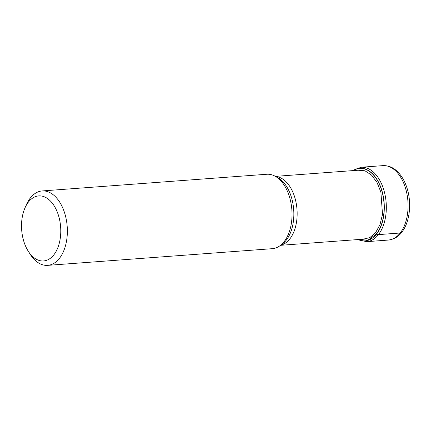 <?xml version="1.0" encoding="UTF-8"?>
<svg xmlns="http://www.w3.org/2000/svg" width="431" height="431" viewBox="0 0 431 431"><rect width="100%" height="100%" fill="white"/><g stroke="black" fill="none" stroke-linecap="round" stroke-linejoin="round"><path stroke-width="0.65" d="M353.172 170.595A36.285 21.733 85.8 0 1 380.713 187.528A36.285 21.733 85.8 0 1 376.489 233.904A92.687 61.962 -142 0 1 375.638 232.616L380.013 224.556L382.507 214.39L380.885 192.107L376.98 182.367L371.463 175.029L364.96 170.8L358.15 170.223M363.112 239.183L369.782 237.643L375.638 232.621M358.306 239.544L367.939 240.169L376.489 233.904M26.221 247.539A32.611 19.535 -94.2 0 0 28.182 251.09A32.611 19.535 -94.2 0 0 53.891 254.78A32.611 19.535 -94.2 0 0 56.089 209.321A32.611 19.535 -94.2 0 0 28.414 202.074A32.611 19.535 -94.2 0 0 24.976 207.931A32.611 19.535 -94.2 0 0 26.221 247.539M28.182 251.09L30.068 254.08A37.308 22.353 -94.2 0 0 47.669 265.361A37.308 22.353 -94.2 0 0 59.483 258.304A37.308 22.353 -94.2 0 0 61.994 206.287A37.308 22.353 -94.2 0 0 42.146 190.944A37.308 22.353 -94.2 0 0 30.332 197.996A37.308 22.353 -94.2 0 0 26.399 204.698L24.976 207.931M42.146 190.944L266.811 174.259A37.308 22.353 85.8 0 1 274.762 176.02A37.308 22.353 85.8 0 1 291.41 205.614A37.308 22.353 85.8 0 1 284.153 241.619A37.308 22.353 85.8 0 1 279.94 245.762A37.308 22.353 85.8 0 1 272.338 248.676L47.669 265.361M357.611 239.593L366.636 241.672A37.308 22.353 -94.2 0 0 378.45 234.615A37.308 22.353 -94.2 0 0 384.43 192.188A37.308 22.353 -94.2 0 0 361.108 167.255L382.863 165.639A37.308 22.353 85.8 0 1 406.18 190.572A37.308 22.353 85.8 0 1 400.2 233.004L378.45 234.615A2.349 1.573 -142 0 1 376.619 234.001A36.409 21.809 -94.2 0 0 380.794 187.291A36.409 21.809 -94.2 0 0 353.005 170.606M358.129 239.555A36.409 21.809 -94.2 0 0 376.619 234.001M400.2 233.004A37.308 22.353 85.8 0 1 388.385 240.056L366.636 241.672M280.764 245.158A34.572 20.71 -94.2 0 0 289.858 238.898A34.572 20.71 -94.2 0 0 289.885 238.866A34.572 20.71 -94.2 0 0 295.747 201.045A34.572 20.71 -94.2 0 0 275.668 176.494M274.762 176.02L277.343 177.367A35.671 21.367 85.8 0 1 277.343 177.367A35.671 21.367 85.8 0 1 293.252 205.635A35.671 21.367 85.8 0 1 286.351 240.051A35.671 21.367 85.8 0 1 286.319 240.083A35.671 21.367 85.8 0 1 282.294 244.043L282.294 244.043A35.671 21.367 85.8 0 1 282.289 244.048L279.94 245.762M382.863 165.639C389.306 165.353 393.837 168.327 396.358 170.595C400.658 174.404 403.992 179.592 406.363 186.16C412.031 201.46 410.21 221.76 401.757 232.25C398.492 236.7 394.036 239.307 388.385 240.056M352.488 170.644L361.108 167.255M275.431 176.371L361.059 170.008M280.549 245.314L366.038 238.968"/></g></svg>

